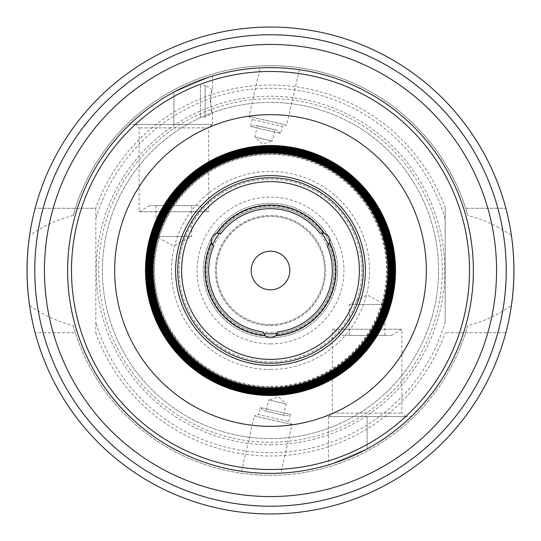 <?xml version="1.0" encoding="UTF-8"?>
<svg xmlns="http://www.w3.org/2000/svg" width="541" height="541" viewBox="0 0 541 541"><rect width="100%" height="100%" fill="white"/><g stroke="black" fill="none" stroke-linecap="round" stroke-linejoin="round"><path stroke-width="0.41" stroke-dasharray="2.71 2.03" d="M329.543 242.591A7.73 7.73 0 0 0 324.194 233.32M323.085 233.09L319.9 233.32A61.83 61.83 0 0 0 221.1 233.32L217.915 233.09A64.535 64.535 0 0 1 323.085 233.09M327.4 246.311L329.192 243.666A64.535 64.535 0 0 1 276.607 334.744L278 331.87A61.83 61.83 0 0 0 327.4 246.311M216.806 233.32A7.73 7.73 0 0 0 211.457 242.591M211.808 243.666L213.6 246.311A61.83 61.83 0 0 0 263 331.87L264.393 334.744A64.535 64.535 0 0 1 211.808 243.666M265.151 335.589A7.73 7.73 0 0 0 275.849 335.589M321.611 233.029A63.371 63.371 0 0 0 219.389 233.029A63.371 63.371 0 0 1 321.611 233.029A63.371 63.371 0 0 0 219.389 233.029M212.491 244.972A63.371 63.371 0 0 0 263.602 333.499A63.371 63.371 0 0 1 212.491 244.972A63.371 63.371 0 0 0 263.602 333.499M277.398 333.499A63.371 63.371 0 0 0 328.509 244.972A63.371 63.371 0 0 1 277.398 333.499A63.371 63.371 0 0 0 328.509 244.972M200.427 85.404L200.427 117.086L200.427 85.404L205.174 85.404L205.174 117.086L205.174 85.404L212.539 89.65C210.185 88.616 210.199 113.914 212.539 112.839C211.856 112.278 211.125 108.416 210.334 101.241C211.125 94.06 211.862 90.191 212.539 89.65L212.539 76.085M263.677 410.66L285.973 415.813L263.677 410.66L260.289 407.501L290.409 414.453L260.289 407.501L258.652 414.595L288.772 421.547L258.652 414.595L254.385 415.901L292.032 424.59L254.385 415.901L241.59 471.306M285.973 415.813L290.409 414.453L288.772 421.547L292.032 424.59L280.833 473.111L270.5 473.375C258.456 473.145 249.306 472.523 243.051 471.509C249.306 472.523 258.456 473.145 270.5 473.375L275.044 473.321M283.525 415.245L286.128 403.951L278.595 396.918L268.742 399.934L286.128 403.951L268.742 399.934L266.131 411.228L283.525 415.245L266.131 411.228M367.109 416.57L411.288 416.57L328.461 416.57L367.109 416.57L367.109 448.895L331.342 464.036L367.109 448.895A202.875 202.875 0 0 0 411.288 416.57A202.875 202.875 0 0 1 367.109 448.895L367.109 416.57M384.955 335.42L384.955 304.509L367.109 294.919L349.256 304.509L384.955 304.509L349.256 304.509L349.256 335.42L384.955 335.42L349.256 335.42M343.035 335.42L391.177 335.42L343.035 335.42L332.33 329.239L401.889 329.239L332.33 329.239L332.33 413.094L401.889 413.094L332.33 413.094L328.854 416.57L405.365 416.57L328.854 416.57M277.323 130.34L255.027 125.187L277.323 130.34L280.711 133.499L250.591 126.547L280.711 133.499L282.348 126.405L252.228 119.453L282.348 126.405L286.615 125.099L248.968 116.41L286.615 125.099L299.41 69.694M261.688 67.814C273.888 67.382 285.973 67.943 297.949 69.491C285.973 67.943 273.888 67.382 261.688 67.814A202.875 202.875 0 0 0 260.167 67.889L248.968 116.41L252.228 119.453L250.591 126.547L255.027 125.187M257.475 125.755L254.872 137.049L262.405 144.082L272.258 141.066L254.872 137.049L272.258 141.066L274.869 129.772L257.475 125.755L274.869 129.772M156.045 205.58L156.045 236.491L173.891 246.081L191.744 236.491L156.045 236.491L191.744 236.491L191.744 205.58L156.045 205.58L191.744 205.58M197.965 205.58L149.823 205.58L197.965 205.58L208.67 211.761L139.111 211.761L208.67 211.761L208.67 127.906L139.111 127.906L208.67 127.906L212.146 124.43L135.635 124.43L212.146 124.43M173.891 124.43L129.712 124.43L212.539 124.43L173.891 124.43L173.891 92.105L209.658 76.964L173.891 92.105A202.875 202.875 0 0 0 129.712 124.43A202.875 202.875 0 0 1 173.891 92.105L173.891 124.43M73.218 215.501C58.266 219.125 43.726 225.766 29.586 235.436A243.45 243.45 0 0 1 511.414 235.436C497.274 225.766 482.734 219.125 467.782 215.501L465.632 208.285L505.869 208.285L465.632 208.285A204.809 204.809 0 0 0 75.368 208.285L73.218 215.501A204.809 204.809 0 0 1 467.782 215.501M29.586 305.564C43.726 315.234 58.266 321.875 73.218 325.499L75.368 332.715L35.131 332.715L75.368 332.715A204.809 204.809 0 0 0 465.632 332.715L467.782 325.499C482.734 321.875 497.274 315.234 511.414 305.564A243.45 243.45 0 0 1 29.586 305.564M95.831 208.285L95.831 332.715L95.831 208.285L35.131 208.285L95.831 208.285M73.218 325.499A204.809 204.809 0 0 0 467.782 325.499M35.131 332.715A243.45 243.45 0 0 0 505.869 332.715L445.169 332.715L505.869 332.715A243.45 243.45 0 0 1 35.131 332.715A243.45 243.45 0 0 0 505.869 332.715M95.757 332.715A185.489 185.489 0 0 0 445.243 332.715M445.169 322.253L445.169 208.285L445.169 322.253A182.168 182.168 0 0 1 95.831 322.253M270.5 393.537A123.037 123.037 0 0 0 377.057 208.982A123.037 123.037 0 0 0 163.943 208.982A123.037 123.037 0 0 0 270.5 393.537M270.5 393.009A122.509 122.509 0 0 0 376.597 209.245A122.509 122.509 0 0 0 164.403 209.245A122.509 122.509 0 0 0 270.5 393.009M270.5 391.921A121.421 121.421 0 0 0 375.65 209.793A121.421 121.421 0 0 0 165.35 209.793A121.421 121.421 0 0 0 270.5 391.921M270.5 391.393A120.893 120.893 0 0 0 375.197 210.057A120.893 120.893 0 0 0 165.803 210.057A120.893 120.893 0 0 0 270.5 391.393M270.5 390.298A119.798 119.798 0 0 0 374.25 210.598A119.798 119.798 0 0 0 166.75 210.598A119.798 119.798 0 0 0 270.5 390.298M270.5 389.77A119.27 119.27 0 0 0 373.79 210.862A119.27 119.27 0 0 0 167.21 210.862A119.27 119.27 0 0 0 270.5 389.77M270.5 388.675A118.175 118.175 0 0 0 372.844 211.409A118.175 118.175 0 0 0 168.156 211.409A118.175 118.175 0 0 0 270.5 388.675M270.5 388.154A117.654 117.654 0 0 0 372.391 211.673A117.654 117.654 0 0 0 168.609 211.673A117.654 117.654 0 0 0 270.5 388.154M270.5 387.058A116.558 116.558 0 0 0 371.444 212.221A116.558 116.558 0 0 0 169.556 212.221A116.558 116.558 0 0 0 270.5 387.058M270.5 386.531A116.031 116.031 0 0 0 370.984 212.485A116.031 116.031 0 0 0 170.016 212.485A116.031 116.031 0 0 0 270.5 386.531M270.5 363.241A92.741 92.741 0 0 0 350.818 224.13A92.741 92.741 0 0 0 190.182 224.13A92.741 92.741 0 0 0 270.5 363.241M270.5 333.871A63.371 63.371 0 0 0 325.384 238.811A63.371 63.371 0 0 0 215.616 238.811A63.371 63.371 0 0 0 270.5 333.871A63.371 63.371 0 0 0 325.384 238.811A63.371 63.371 0 0 0 215.616 238.811A63.371 63.371 0 0 0 270.5 333.871A63.371 63.371 0 0 0 325.384 238.811A63.371 63.371 0 0 0 215.616 238.811A63.371 63.371 0 0 0 270.5 333.871M270.5 336.191A65.691 65.691 0 0 0 327.393 237.655A65.691 65.691 0 0 0 213.607 237.655A65.691 65.691 0 0 0 270.5 336.191A65.691 65.691 0 0 0 327.393 237.655A65.691 65.691 0 0 0 213.607 237.655A65.691 65.691 0 0 0 270.5 336.191A65.691 65.691 0 0 0 327.393 237.655A65.691 65.691 0 0 0 213.607 237.655A65.691 65.691 0 0 0 270.5 336.191A65.691 65.691 0 0 0 327.393 237.655A65.691 65.691 0 0 0 213.607 237.655A65.691 65.691 0 0 0 270.5 336.191M270.5 289.82A19.32 19.32 0 0 0 287.23 260.836A19.32 19.32 0 0 0 253.77 260.836A19.32 19.32 0 0 0 270.5 289.82M270.5 324.6A54.1 54.1 0 0 0 317.351 243.45A54.1 54.1 0 0 0 223.649 243.45A54.1 54.1 0 0 0 270.5 324.6A54.1 54.1 0 0 0 317.351 243.45A54.1 54.1 0 0 0 223.649 243.45A54.1 54.1 0 0 0 270.5 324.6M270.5 325.567A55.067 55.067 0 0 0 318.189 242.97A55.067 55.067 0 0 0 222.811 242.97A55.067 55.067 0 0 0 270.5 325.567A55.067 55.067 0 0 0 318.189 242.97A55.067 55.067 0 0 0 222.811 242.97A55.067 55.067 0 0 0 270.5 325.567M270.5 332.33A61.83 61.83 0 0 0 324.045 239.589A61.83 61.83 0 0 0 216.955 239.589A61.83 61.83 0 0 0 270.5 332.33A61.83 61.83 0 0 0 324.045 239.589A61.83 61.83 0 0 0 216.955 239.589A61.83 61.83 0 0 0 270.5 332.33M270.5 337.74A67.24 67.24 0 0 0 328.732 236.884A67.24 67.24 0 0 0 212.268 236.884A67.24 67.24 0 0 0 270.5 337.74A67.24 67.24 0 0 0 328.732 236.884A67.24 67.24 0 0 0 212.268 236.884A67.24 67.24 0 0 0 270.5 337.74M270.5 442.267A171.768 171.768 0 0 0 419.255 184.616A171.768 171.768 0 0 0 121.745 184.616A171.768 171.768 0 0 0 270.5 442.267M270.5 438.595A168.095 168.095 0 0 0 416.076 186.449A168.095 168.095 0 0 0 124.924 186.449A168.095 168.095 0 0 0 270.5 438.595A168.095 168.095 0 0 0 416.076 186.449A168.095 168.095 0 0 0 124.924 186.449A168.095 168.095 0 0 0 270.5 438.595A168.095 168.095 0 0 0 416.076 186.449A168.095 168.095 0 0 0 124.924 186.449A168.095 168.095 0 0 0 270.5 438.595M445.169 218.747A182.168 182.168 0 0 0 95.831 218.747M445.243 208.285A185.489 185.489 0 0 0 95.757 208.285M505.869 208.285A243.45 243.45 0 0 0 35.131 208.285A243.45 243.45 0 0 1 505.869 208.285M43.138 332.715A235.72 235.72 0 0 0 497.862 332.715M270.5 343.92A73.42 73.42 0 0 0 334.088 233.786A73.42 73.42 0 0 0 206.912 233.786A73.42 73.42 0 0 0 270.5 343.92M270.5 361.875A91.375 91.375 0 0 0 349.628 224.813A91.375 91.375 0 0 0 191.372 224.813A91.375 91.375 0 0 0 270.5 361.875M270.5 369.523A99.023 99.023 0 0 0 356.255 220.992A99.023 99.023 0 0 0 184.745 220.992A99.023 99.023 0 0 0 270.5 369.523M270.5 444.776A174.276 174.276 0 0 0 421.432 183.358A174.276 174.276 0 0 0 119.568 183.358A174.276 174.276 0 0 0 270.5 444.776M497.862 208.285A235.72 235.72 0 0 0 43.138 208.285M212.539 124.43L212.539 112.839L205.174 117.086L200.427 117.086M391.177 335.42L401.889 329.239L401.889 413.094L405.365 416.57M328.461 416.57L328.461 464.915M149.823 205.58L139.111 211.761L139.111 127.906L135.635 124.43"/><path stroke-width="0.81" d="M329.192 243.666A7.73 7.73 0 0 0 329.543 242.591L327.4 246.311A61.83 61.83 0 0 1 278 331.87L275.849 335.589A7.73 7.73 0 0 0 276.607 334.744M217.915 233.09A7.73 7.73 0 0 0 216.806 233.32L221.1 233.32A61.83 61.83 0 0 1 319.9 233.32L324.194 233.32A7.73 7.73 0 0 0 323.085 233.09M264.393 334.744A7.73 7.73 0 0 0 265.151 335.589A65.305 65.305 0 0 1 211.457 242.591A7.73 7.73 0 0 1 216.806 233.32A65.305 65.305 0 0 1 324.194 233.32A7.73 7.73 0 0 1 329.543 242.591A65.305 65.305 0 0 1 275.849 335.589A7.73 7.73 0 0 1 265.151 335.589L263 331.87A61.83 61.83 0 0 1 213.6 246.311L211.457 242.591A7.73 7.73 0 0 0 211.808 243.666M321.611 233.029L321.611 233.029A63.371 63.371 0 0 1 328.509 244.972M219.389 233.029A63.371 63.371 0 0 0 212.491 244.972M263.602 333.499A63.371 63.371 0 0 0 277.398 333.499M243.051 471.509L241.59 471.306L243.051 471.509M275.044 473.321L280.833 473.111M261.688 67.814A202.875 202.875 0 0 1 367.109 448.895A202.875 202.875 0 0 1 270.5 473.375A202.875 202.875 0 0 0 446.197 169.062A202.875 202.875 0 0 0 94.803 169.062A202.875 202.875 0 0 0 270.5 473.375A202.875 202.875 0 0 0 446.197 169.062A202.875 202.875 0 0 0 94.803 169.062A202.875 202.875 0 0 0 270.5 473.375A202.875 202.875 0 0 1 173.891 92.105A202.875 202.875 0 0 1 260.167 67.889L261.688 67.814L260.167 67.889M331.342 464.036L328.461 464.915L331.342 464.036M297.949 69.491L299.41 69.694L297.949 69.491M209.658 76.964L212.539 76.085L209.658 76.964M29.586 235.436C26.259 258.814 26.259 282.186 29.586 305.564M511.414 305.564C514.741 282.186 514.741 258.814 511.414 235.436M270.5 395.241A124.741 124.741 0 0 0 378.531 208.129A124.741 124.741 0 0 0 162.469 208.129A124.741 124.741 0 0 0 270.5 395.241M270.5 394.43A123.93 123.93 0 0 0 377.828 208.535A123.93 123.93 0 0 0 163.172 208.535A123.93 123.93 0 0 0 270.5 394.43M270.5 393.618A123.118 123.118 0 0 0 377.124 208.941A123.118 123.118 0 0 0 163.876 208.941A123.118 123.118 0 0 0 270.5 393.618M270.5 392.813A122.313 122.313 0 0 0 376.421 209.347A122.313 122.313 0 0 0 164.579 209.347A122.313 122.313 0 0 0 270.5 392.813M270.5 392.002A121.502 121.502 0 0 0 375.725 209.752A121.502 121.502 0 0 0 165.276 209.752A121.502 121.502 0 0 0 270.5 392.002M270.5 391.19A120.69 120.69 0 0 0 375.021 210.151A120.69 120.69 0 0 0 165.979 210.151A120.69 120.69 0 0 0 270.5 391.19M270.5 390.379A119.879 119.879 0 0 0 374.318 210.557A119.879 119.879 0 0 0 166.682 210.557A119.879 119.879 0 0 0 270.5 390.379M270.5 389.567A119.067 119.067 0 0 0 373.615 210.963A119.067 119.067 0 0 0 167.385 210.963A119.067 119.067 0 0 0 270.5 389.567M270.5 388.763A118.263 118.263 0 0 0 372.918 211.369A118.263 118.263 0 0 0 168.082 211.369A118.263 118.263 0 0 0 270.5 388.763M270.5 387.951A117.451 117.451 0 0 0 372.215 211.774A117.451 117.451 0 0 0 168.785 211.774A117.451 117.451 0 0 0 270.5 387.951M270.5 365.378A94.878 94.878 0 0 0 352.671 223.061A94.878 94.878 0 0 0 188.329 223.061A94.878 94.878 0 0 0 270.5 365.378M270.5 363.241A92.741 92.741 0 0 0 350.818 224.13A92.741 92.741 0 0 0 190.182 224.13A92.741 92.741 0 0 0 270.5 363.241M270.5 359.38A88.88 88.88 0 0 0 347.471 226.064A88.88 88.88 0 0 0 193.529 226.064A88.88 88.88 0 0 0 270.5 359.38M270.5 289.82A19.32 19.32 0 0 0 287.23 260.836A19.32 19.32 0 0 0 253.77 260.836A19.32 19.32 0 0 0 270.5 289.82M270.5 513.95A243.45 243.45 0 0 0 481.334 148.775A243.45 243.45 0 0 0 59.666 148.775A243.45 243.45 0 0 0 270.5 513.95A243.45 243.45 0 0 0 481.334 148.775A243.45 243.45 0 0 0 59.666 148.775A243.45 243.45 0 0 0 270.5 513.95M270.5 496.564A226.064 226.064 0 0 0 466.274 157.472A226.064 226.064 0 0 0 74.726 157.472A226.064 226.064 0 0 0 270.5 496.564M270.5 469.514A199.014 199.014 0 0 0 442.849 170.997A199.014 199.014 0 0 0 98.151 170.997A199.014 199.014 0 0 0 270.5 469.514M270.5 426.342A155.842 155.842 0 0 0 405.459 192.582A155.842 155.842 0 0 0 135.541 192.582A155.842 155.842 0 0 0 270.5 426.342M270.5 395.512A125.012 125.012 0 0 0 378.761 207.994A125.012 125.012 0 0 0 162.239 207.994A125.012 125.012 0 0 0 270.5 395.512M270.5 506.22A235.72 235.72 0 0 0 474.64 152.636A235.72 235.72 0 0 0 66.36 152.636A235.72 235.72 0 0 0 270.5 506.22"/></g></svg>
